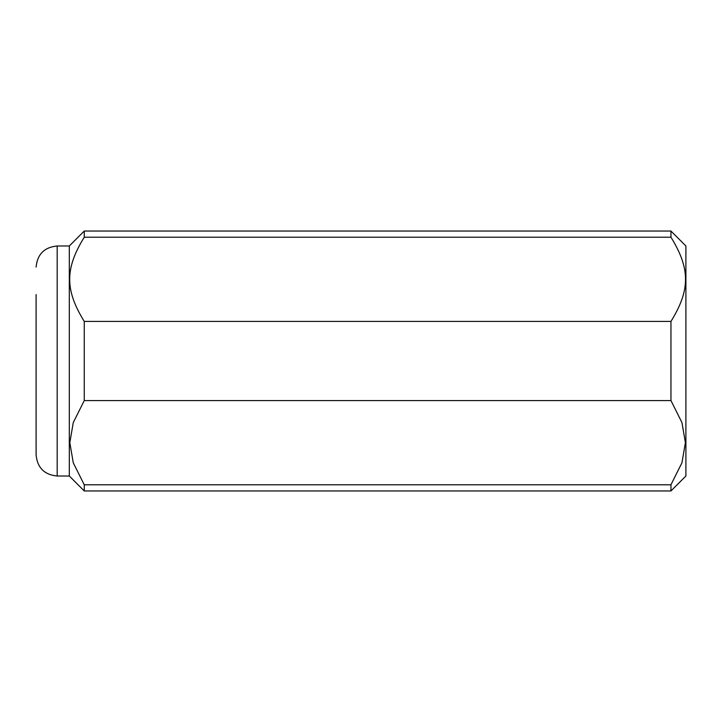 <?xml version="1.0" encoding="UTF-8"?>
<svg xmlns="http://www.w3.org/2000/svg" width="722" height="722" viewBox="0 0 722 722"><rect width="100%" height="100%" fill="white"/><g stroke="black" fill="none" stroke-linecap="round" stroke-linejoin="round"><path stroke-width="1.08" d="M670.955 484.787L84.257 484.787L73.265 462.793L69.817 442.685L73.265 422.578L84.257 400.584L670.955 400.584L681.947 422.578L685.395 442.685L681.947 462.793L670.955 484.787L670.955 490.96L685.9 476.015L685.9 245.985L670.955 231.04L84.257 231.04L69.312 245.985L69.312 476.015L57.182 476.015C44.376 474.769 37.345 467.739 36.1 454.932L36.1 427.424L36.1 454.932M36.1 294.576L36.1 427.424L36.1 294.576M84.257 484.787L84.257 490.96L69.312 476.015M670.955 231.04L670.955 237.213C690.376 268.647 690.376 289.982 670.955 321.416L84.257 321.416L84.257 400.584M84.257 321.416C64.836 289.982 64.836 268.647 84.257 237.213L670.955 237.213M84.257 231.04L84.257 237.213M670.955 321.416L670.955 400.584M69.312 245.985L57.182 245.985L57.182 476.015M670.955 490.96L84.257 490.96M57.182 245.985C44.376 247.231 37.345 254.261 36.1 267.068"/></g></svg>
